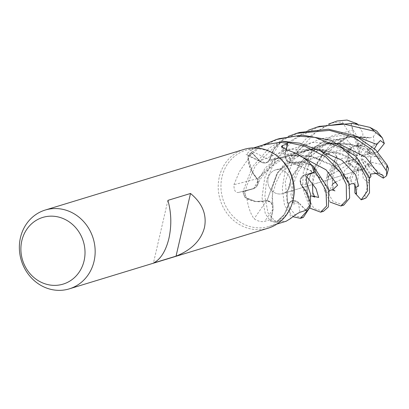 <?xml version="1.0" encoding="UTF-8"?>
<svg xmlns="http://www.w3.org/2000/svg" width="409" height="409" viewBox="0 0 409 409"><rect width="100%" height="100%" fill="white"/><g stroke="black" fill="none" stroke-linecap="round" stroke-linejoin="round"><path stroke-width="0.31" stroke-dasharray="2.04 1.53" d="M323.805 152.802L311.903 170.502L307.169 185.793L307.609 195.671L309.015 197.317L300.876 184.505L305.482 190.185L310.16 204.469L305.482 190.185L301.09 184.505L307.64 194.372A30.21 27.556 73 0 1 310.39 204.081M305.922 210.17L298.601 202.491C294.843 199.449 291.556 199.807 288.734 203.559C291.551 199.807 294.838 199.449 298.601 202.491L292.415 200.604L288.81 203.421L284.511 214.188A30.21 27.556 73 0 1 278.207 221.182A39.831 36.329 73 0 1 277.772 221.146A39.831 36.329 73 0 1 270.886 219.776A39.831 36.329 73 0 1 270.615 219.694L272.936 209.362A6.938 6.324 -107 0 0 271.213 202.777L266.99 200.691L255.998 201.571A30.21 27.556 73 0 1 246.944 198.856A39.831 36.329 73 0 1 246.739 198.431A39.831 36.329 73 0 1 244.086 191.361A39.831 36.329 73 0 1 244.004 191.075L253.57 188.534A695.775 275.784 179.2 0 1 249.147 189.71A695.775 275.784 179.2 0 1 238.263 192.516L244.004 191.075M304.132 158.426L292.057 175.911L287.164 191.335L287.282 201.422L288.877 203.57L284.342 214.423L276.09 222.24A41.135 37.521 73 0 1 270.62 221.024L273.069 209.398C273.473 204.49 271.397 201.571 266.847 200.645C271.397 201.565 273.473 204.485 273.069 209.398L270.605 221.09L265.395 213.973L262.021 197.685L264.73 177.695L272.614 160.722L290.104 141.258L308.294 130.292M299.495 132.46L279.996 141.32L255.262 166.018L246.422 186.417L244.848 197.296L255.702 201.499L266.913 200.783L255.722 201.504L244.94 197.358A41.135 37.521 73 0 1 242.941 191.683L253.621 188.656C257.788 186.785 259.004 183.508 257.266 178.83C259.004 183.503 257.793 186.78 253.621 188.656L242.88 191.698L252.368 166.903L269.137 148.119L288.089 136.463M369.199 178.482L361.817 166.76L341.709 153.707L311.438 148.958L280.001 158.334L257.486 178.989L252.808 173.314L247.977 156.872L248.089 159.04A39.831 36.329 73 0 1 252.327 153.339A39.831 36.329 73 0 1 252.517 153.13L259.761 160.931A6.938 6.324 -107 0 0 261.842 162.46A6.938 6.324 -107 0 0 265.835 162.905L269.439 160.088L273.739 149.321A30.21 27.556 73 0 1 280.042 142.327M290.221 185.277A12.362 11.273 73 0 1 282.788 193.559A12.362 11.273 73 0 1 271.474 190.328A12.362 11.273 73 0 1 268.135 178.201A12.362 11.273 73 0 1 275.569 169.914A12.362 11.273 73 0 1 286.883 173.15A12.362 11.273 73 0 1 290.221 185.277A12.362 11.273 73 0 1 282.788 193.559A12.362 11.273 73 0 1 271.474 190.328A12.362 11.273 73 0 1 268.135 178.201A12.362 11.273 73 0 1 275.569 169.914A12.362 11.273 73 0 1 286.883 173.15A12.362 11.273 73 0 1 290.221 185.277M268.13 228.191A41.202 37.582 73 0 1 230.42 217.404A41.202 37.582 73 0 1 219.296 176.99A41.202 37.582 73 0 1 244.081 149.367M292.542 202.087A39.831 36.329 73 0 1 269.209 226.422A39.831 36.329 73 0 1 232.757 215.998A39.831 36.329 73 0 1 222 176.933A39.831 36.329 73 0 1 245.962 150.231A39.831 36.329 73 0 1 278.907 157.393M348.028 157.664L346.157 161.908L348.417 164.249L348.724 161.018L357.021 158.897L357.538 157.93L348.028 157.664A12.362 11.273 73 0 1 348.32 153.738A12.362 11.273 73 0 1 350.559 149.024L356.781 155.824L357.839 155.865L352.875 146.846L347.901 149.893L347.456 151.984L350.559 149.024M354.516 168.094L355.017 170.083L358.713 170.032L357.527 169.265L359.603 160.348L359.061 159.336L354.516 168.094A12.362 11.273 73 0 1 348.724 161.018M365.851 167.7L365.62 166.238L368.044 163.544L368.161 165.522L361.945 158.723L360.886 158.677L365.851 167.7A12.362 11.273 73 0 1 362.972 169.096A12.362 11.273 73 0 1 357.527 169.265M352.875 146.846A12.362 11.273 73 0 1 355.753 145.451A12.362 11.273 73 0 1 361.198 145.277L359.122 154.198L359.664 155.205L364.204 146.453A12.362 11.273 73 0 1 369.997 153.528L361.704 155.645L361.183 156.611L370.692 156.877A12.362 11.273 73 0 1 370.406 160.809A12.362 11.273 73 0 1 368.161 165.522M250.19 189.433L253.58 188.534A6.938 6.324 -107 0 0 253.58 188.534A6.938 6.324 -107 0 0 257.926 183.927A6.938 6.324 73 0 0 257.246 178.651A30.21 27.556 73 0 1 250.61 169.137A30.21 27.556 73 0 1 247.859 159.428L239.454 171.611L233.933 184.694C233.892 190.139 235.339 192.741 238.263 192.516M246.944 198.856C248.319 207.46 250.702 214.101 254.096 218.784C257.967 221.289 261.494 222.143 264.684 221.341L270.615 219.694M278.207 221.182L286.111 221.264M305.733 210.379L298.488 202.583A6.938 6.324 -107 0 0 292.415 200.604A6.938 6.324 73 0 0 288.544 203.646A30.21 27.556 73 0 1 284.511 214.188L277.772 221.146L276.09 222.24L284.332 214.439L288.877 203.564M288.544 203.646A696.772 111.626 67.3 0 0 290.676 218.472M339.199 143.912L312.011 142.409L286.003 150.987L265.349 167.813L253.606 188.697L242.941 191.683A41.135 37.521 73 0 0 244.945 197.358L246.739 198.431L255.998 201.571A30.21 27.556 73 0 0 266.663 200.538A6.938 6.324 73 0 1 271.213 202.777L273.079 209.418L270.62 221.024A41.135 37.521 73 0 0 276.09 222.24L275.998 222.297A41.202 37.582 73 0 1 270.605 221.09M266.663 200.538A696.772 1.524 124.7 0 1 254.096 218.784M253.606 188.697L257.926 183.927L257.302 179.019L250.61 169.137L248.089 159.04A39.831 36.329 73 0 0 247.859 159.428M257.246 178.651A696.772 276.177 179.2 0 1 233.933 184.694M279.235 138.646L260.165 147.291L247.977 156.872A41.135 37.521 73 0 1 251.443 152.414L259.654 161.034L265.835 162.905A6.938 6.324 73 0 0 269.705 159.863A696.772 437.676 -114.2 0 1 250.344 150.292L246.09 154.684L252.517 153.13M269.705 159.863A30.21 27.556 73 0 1 273.739 149.321L280.477 142.363L269.373 159.945M262.864 145.072L250.344 150.292M286.305 149.74L285.313 154.152A6.938 6.324 -107 0 0 285.676 158.523A6.938 6.324 -107 0 0 287.036 160.732L291.259 162.823L302.251 161.944A30.21 27.556 73 0 1 311.305 164.653M286.919 149.985A696.772 324.521 -44.6 0 0 291.586 162.971A6.938 6.324 73 0 1 287.036 160.732L285.17 154.096L287.363 143.733L285.226 154.096C284.843 159.004 286.924 161.918 291.469 162.843C286.924 161.923 284.843 159.009 285.226 154.096L287.374 143.733M291.586 162.971A30.21 27.556 73 0 1 302.251 161.944L311.51 165.078L291.341 162.695M314.245 172.44L304.679 174.975A6.938 6.324 -107 0 0 300.324 179.587L301.09 184.505M310.16 204.469L307.64 194.372A30.21 27.556 73 0 0 301.004 184.863A6.938 6.324 73 0 1 300.324 179.587L304.644 174.817L314.163 172.148M301.004 184.863A696.772 49.872 10.9 0 1 307.087 184.076M288.81 203.426L287.445 202.148L287.108 194.454L291.821 176.622L310.007 153.242L330.917 141.212L349.992 136.877L369.659 137.843L366.755 137.184L364.378 146.478L368.192 149.178A12.362 11.273 73 0 1 370.825 154.316L367.083 151.279L361.704 155.645M369.618 178.063L369.291 178.646L361.72 166.729L347.906 156.499L318.335 148.917L289.736 153.881L271.014 164.403L257.302 179.019M247.972 156.754A41.202 37.582 73 0 1 251.397 152.363L259.695 161.003L251.443 152.414A41.135 37.521 73 0 0 247.977 156.872L252.808 173.314L257.159 179.004M330.155 202.112L324.005 189.592L327.548 173.114L327.241 177.429L332.026 173.048L334.414 166.008L337.41 159.014L336.668 156.08L327.185 181.657L328.028 190.195L328.524 188.82L321.142 178.436L308.826 169.582L291.259 162.823M328.77 189.275L323.197 180.722L310.789 170.589L291.402 162.71L291.244 162.966L302.558 162L313.309 166.151M300.947 184.49L308.396 195.272L308.1 197.312L307.215 190.292L308.841 178.375L323.882 152.843M306.832 176.729L304.674 174.842C300.543 176.693 299.327 179.95 301.029 184.623C299.327 179.955 300.538 176.698 304.674 174.842L314.163 172.153L304.644 174.817M347.507 177.025L349.204 184.49L342.461 173.687L330.584 164.137L312.824 156.903L291.699 155.118L269.439 159.919L269.572 160.21L273.933 149.081L282.159 141.269M354.818 184.357L350.845 181.167L349.976 177.971L347.42 177.204L347.287 180.047L333.964 166.284L311.551 156.724L290.748 155.277L269.439 160.088M318.795 150.021L288.457 149.116L259.695 161.003C263.473 164.04 266.765 163.682 269.577 159.929C266.77 163.682 263.478 164.04 259.695 161.003L259.654 161.034M374.409 148.631L373.744 151.759L379.322 156.141L380.411 158.968L352.696 144.74L329.265 143.094L297.261 154.086L277.517 172.746L266.99 200.691M380.252 158.973L367.814 150.042L350.252 144.075L329.511 142.956L308.616 148.084L290.502 158.692L277.026 173.247L266.908 200.814M167.894 200.374L153.426 263.053M337.41 159.014L348.105 157.531L349.015 152.961A12.362 11.273 73 0 1 351.709 148.155L347.456 151.984L356.781 155.824M357.839 155.865L347.901 149.893L353.039 146.765L357.308 145.031A12.362 11.273 73 0 1 362.635 145.364L356.786 145.497L358.504 146.049L356.791 145.497L359.122 154.198M327.241 177.429L357.021 158.897M357.538 157.93L346.157 161.908L348.105 157.531M356.525 193.866L359.603 160.348M359.061 159.336L350.845 181.167M383.064 175.41L361.945 158.723M360.886 158.677L365.62 166.238L365.845 167.731L362.492 169.183L362.159 170.63L363.299 178.411L368.478 182.828L364.894 195.66L365.825 198.043M361.183 156.611L367.364 154.224L367.083 151.279L369.997 153.528M370.692 156.877L367.364 154.224L370.784 156.964L370.784 161.258L371.796 162.358L380.815 164.326L383.381 161.979L388.55 168.646M359.664 155.205L358.504 146.049L364.378 146.478M364.204 146.453L358.504 146.049L357.313 136.601L366.755 137.184M356.791 145.497L361.198 145.277M380.329 140.522L367.083 151.279L367.364 154.224L373.744 151.759M349.015 152.961L348.003 151.857A13.732 12.526 73 0 1 350.799 147.158L340.59 140.236L328.591 138.487L324.501 142.536L347.456 151.984L347.901 149.893L337.645 143.728L345.799 138.62L347.793 136.396L324.945 151.78M310.083 208.217L302.578 187.874L303.299 172.005L311.99 150.175L313.192 148.385L328.591 138.482M348.003 151.857L337.313 150.4L333.652 153.078L318.729 149.357L311.285 155.977L305.226 176.371L306.791 195.456L314.005 208.59L323.55 211.279M319.449 126.371L293.877 139.535L275.523 159.837L266.596 179.807L264.874 196.555L268.043 212.992L275.998 222.297M347.885 136.509L348.555 132.235L342.384 121.974L332.072 122.966L316.08 131.856L295.748 153.661L285.267 181.422L287.466 204.756L296.162 216.187L303.284 217.46M292.926 216.714L284.536 205.476L282.261 188.411L285.175 170.41L292.87 154.541L305.661 139.101L328.504 124.132M244.848 197.296A41.202 37.582 73 0 1 242.88 191.698M332.522 184.045L328.345 193.406L332.921 201.289L343.79 205.103M369.608 138.012L373.417 136.683L376.781 131.09M369.695 137.731L352.164 136.56L334.782 139.801L317.992 147.429L304.639 157.92M355.539 123.84L351.045 124.085L353.212 129.985L357.313 136.601M369.347 178.759L368.478 182.828M336.868 156.059L336.541 156.095L329.291 171.381L327.149 183.569L329.066 190.159M336.541 156.095L333.652 153.078M324.501 142.536L330.774 144.27L337.645 143.728M347.706 136.294L324.848 151.744M251.397 152.363L262.696 145.123M347.359 177.322L343.616 178.375L335.942 181.887M380.513 158.963L383.381 161.979M368.192 149.178L369.537 148.835L374.368 144.004L373.417 136.683M370.932 176.535L365.845 167.731M327.553 173.119L347.762 160.21L348.974 159.899L348.417 164.249L346.157 161.908L334.414 166.008M353.039 146.765L345.799 138.62M357.308 145.031L357.64 143.585L355.61 136.079L348.555 132.235M354.792 184.336L357.164 168.856L358.713 170.032L355.017 170.083L354.506 168.017L351.607 165.037L350.262 165.384L344.542 170.481L343.616 178.375M349.976 177.971L354.506 168.017M379.322 156.141L370.784 156.964M374.537 172.532L368.095 166.064L368.044 163.544L365.62 166.238L370.508 174.04M357.548 124.172L362.829 132.915L362.936 144.06L362.635 145.364M377.645 151.923L370.825 154.316M350.799 147.158L351.709 148.155M351.607 165.037A12.362 11.273 73 0 1 348.974 159.899M362.492 169.183A12.362 11.273 73 0 1 357.164 168.856M370.784 161.258A12.362 11.273 73 0 1 368.095 166.064M351.045 124.085L356.786 145.497M298.488 202.583A695.775 111.468 67.3 0 0 299.879 212.312M272.936 209.362A695.775 1.524 124.7 0 1 264.684 221.341M259.761 160.931A695.775 437.047 -114.2 0 1 247.036 154.658M285.313 154.152A695.775 324.056 -44.6 0 1 283.11 148.181M304.679 174.975A695.775 49.801 10.9 0 1 308.652 174.454M298.596 202.491L293.688 204.132L290.911 194.827L292.573 180.911L299.613 163.83L312.88 148.268L331.771 135.962L353.212 129.985M302.389 157.194L285.17 154.096M359.399 137.731L340.16 135.635L320.559 138.794L302.563 146.938L287.619 159.408L277.368 173.58L272.046 188.585L273.079 209.418M311.285 155.977A41.202 37.582 73 0 1 311.99 150.175M328.345 193.406A41.202 37.582 73 0 1 324.005 189.592M332.026 173.048L332.665 189.822M330.774 144.27L319.383 158.411L312.931 173.503L312.609 196.008M332.072 122.966A41.202 37.582 73 0 1 337.103 120.982L337.123 120.977M350.262 165.384A13.732 12.526 73 0 1 347.762 160.21M362.159 170.63A13.732 12.526 73 0 1 356.863 170.159M371.796 162.358A13.732 12.526 73 0 1 369.005 167.056M357.64 143.585A13.732 12.526 73 0 1 362.936 144.06M369.537 148.835A13.732 12.526 73 0 1 372.042 154.009M362.972 169.096L282.788 193.559L363.381 168.968M276.934 224.066L269.209 226.422M261.842 162.46L246.09 154.684M285.676 158.523L281.402 146.632M253.687 147.874L245.962 150.231M355.753 145.451L356.167 145.323M326.341 154.423L275.569 169.914L326.341 154.423M288.744 203.621C290.472 201.893 292.394 201.795 294.511 203.329L292.425 197.291L292.885 187.031L295.094 179.306L298.309 171.591L306.285 160.093M307.384 158.902L324.03 145.762L342.359 138.646L355.36 136.872L368.806 137.761M361.817 166.76L367.394 175.492L369.296 182.659L369.281 179.208M257.384 185.476C261.162 174.3 272.685 163.851 291.949 154.127C304.582 149.101 317.558 147.894 330.881 150.502L340.763 153.431M328.902 191.294L329.281 190.85M334.945 190.855C333.596 190.793 332.824 187.143 332.624 179.899C333.044 174.715 334.511 168.963 337.031 162.639M290.615 162.731L301.914 166.279M329.133 190.942L328.764 195.098C330.099 195.42 328.238 190.63 323.197 180.722M308.851 197.45L310.804 196.075M312.537 184.485L314.265 176.279L316.817 168.779L325.769 154.786L334.311 146.499L345.252 139.034M309.015 197.317L308.498 201.177C309.47 201.765 308.284 197.833 304.93 189.387M348.892 185.303L349.521 184.623M266.919 162.485C287.174 153.779 305.298 152.894 321.285 159.842M349.204 184.49L349.035 188.902L348.146 184.219L347.083 181.233L342.461 173.687M272.992 206.029L272.179 202.005L272.184 195.783L275.932 182.849L280.037 174.49L291.341 160.977L307.271 150.129L326.898 143.881L348.504 143.912L360.477 147.087"/><path stroke-width="0.61" d="M283.11 148.181A695.775 324.056 -44.6 0 1 282.23 145.63L281.402 146.632L286.919 149.985C296.423 152.802 304.552 157.69 311.305 164.653A39.831 36.329 73 0 1 311.51 165.078A39.831 36.329 73 0 1 314.163 172.148A39.831 36.329 73 0 1 314.245 172.44L308.652 174.454C306.407 175.804 305.881 179.009 307.087 184.076L310.615 194.398L310.39 204.081A39.831 36.329 73 0 1 310.16 204.469L310.273 206.642A41.135 37.521 73 0 1 306.806 211.1L305.922 210.175A39.831 36.329 73 0 1 305.733 210.379L299.879 212.312C297.026 213.672 293.959 215.727 290.676 218.472L286.111 221.264L276.934 224.066M45.235 210.042L244.081 149.367A41.202 37.582 73 0 1 278.161 156.78A41.202 37.582 73 0 1 292.916 200.568A41.202 37.582 73 0 1 292.271 203.012A41.202 37.582 73 0 1 268.13 228.191L69.285 288.861A41.202 37.582 73 0 1 31.575 278.074A41.202 37.582 73 0 1 20.45 237.665A41.202 37.582 73 0 1 45.235 210.042A41.202 37.582 73 0 1 82.945 220.829A41.202 37.582 73 0 1 94.07 261.239A41.202 37.582 73 0 1 69.285 288.861M278.161 156.78L278.907 157.393A39.831 36.329 73 0 1 293.166 199.72A39.831 36.329 73 0 1 292.542 202.087L292.271 203.012M204.464 227.557C201.049 240.395 191.576 249.925 176.044 256.152L153.426 263.053C160.609 259.372 165.773 251.157 168.922 238.401C171.729 225.369 171.386 212.69 167.894 200.374L190.512 193.472C202.353 203.242 207 214.602 204.464 227.557M84.096 260.743A34.862 31.795 73 0 1 45.302 283.907A34.862 31.795 73 0 1 21.81 240.794A34.862 31.795 73 0 1 60.604 217.624A34.862 31.795 73 0 1 84.096 260.743M300.411 218.34L303.284 217.46L310.278 206.755L310.16 204.469A39.831 36.329 73 0 1 305.922 210.17L306.852 211.146L300.411 218.34L292.926 216.714M282.159 141.269A41.135 37.521 73 0 1 287.629 142.485L287.374 143.733L287.629 142.485A41.135 37.521 73 0 0 282.159 141.269L280.482 142.368A39.831 36.329 73 0 1 287.363 143.733L287.645 142.419L304.342 146.028L325.676 156.841L339.945 171.647L346.234 184.295L346.52 200.134L340.896 205.988L343.79 205.103L349.649 198.017L349.143 183.411L336.801 163.395L320.625 150.977L299.884 143.211L282.251 141.212L280.477 142.363A39.831 36.329 73 0 0 280.042 142.327L262.864 145.072L253.687 147.874M282.23 145.63L287.634 143.815L286.305 149.74M287.363 143.733A39.831 36.329 73 0 1 287.634 143.815M314.163 172.148L315.308 171.826A41.135 37.521 73 0 0 313.309 166.151L311.51 165.078L313.304 166.151A41.135 37.521 73 0 1 315.308 171.826L314.163 172.153L315.37 171.811L325.988 190.476L326.602 206.008L320.641 212.169L310.083 208.217M190.512 193.472L176.044 256.152M386.587 175.737L388.55 168.646L386.975 164.812L375.554 149.75L356.101 136.125L328.529 129.203L299.495 132.46L296.586 133.349L329.542 130.369L353.325 137.071L372.144 149.74L386.27 170.614L386.674 171.913L386.587 175.737L383.299 178.15L383.064 175.41L378.167 173.263L370.508 174.04L370.932 176.535L369.618 178.063M310.278 206.755A41.202 37.582 73 0 1 306.852 211.146M320.641 212.169L323.55 211.279L328.401 206.888L328.882 189.592L313.304 166.151M262.696 145.123L276.356 139.52L296.034 136.028L314.879 137.358L341.955 147.992L359.056 164.127L366.49 178.119L367.584 190.87L361.147 199.807L354.905 192.951L356.525 193.866L355.723 187.547L354.818 184.357M366.188 197.823A41.202 37.582 73 0 1 361.157 199.807L366.188 197.823L369.496 192.803L369.368 177.24L356.254 156.678L331.091 140.348L302.225 135.077L279.235 138.646L276.356 139.52M340.896 205.988L330.155 202.112M304.639 157.92L304.132 158.426M308.294 130.292L316.842 127.168L342.154 123.666L374.255 131.197L382.333 137.91L376.781 131.09L369.915 127.383L352.466 123.426L319.449 126.371M328.504 124.132L337.113 120.982L347.011 120.036L356.985 123.682L355.539 123.84M305.922 210.175L306.806 211.1A41.135 37.521 73 0 0 310.273 206.637L310.16 204.469M288.089 136.463L296.586 133.349M329.066 190.159L328.77 189.275M323.882 152.843L324.945 151.78M324.848 151.744L323.805 152.802M335.942 181.887L332.522 184.045M382.333 137.91L384.337 143.513L380.329 140.522L376.909 144.484L374.409 148.631M282.251 141.212A41.202 37.582 73 0 1 287.645 142.419M313.401 166.212A41.202 37.582 73 0 1 315.37 171.811M354.91 192.946L354.792 184.336M383.299 178.145L374.537 172.532M356.98 123.682L357.548 124.172M384.337 143.513L377.645 151.923M386.975 164.812A41.202 37.582 73 0 1 386.27 170.614M378.167 173.263L365.626 157.148L339.199 143.912M332.665 189.822L337.66 185.211L326.024 169.796L302.389 157.194M312.609 196.008L318.647 197.44L316.045 188.697L306.832 176.729M355.723 187.547L358.667 185.993L355.61 174.745L341.924 160.241L318.795 150.021M376.909 144.484L359.399 137.731M369.915 127.383A41.202 37.582 73 0 1 374.255 131.197M329.521 153.452L326.341 154.423L329.521 153.452M306.285 160.093L307.384 158.902M329.281 190.85L331.847 189.786L334.945 190.855M310.804 196.075L311.77 195.937L314.772 197.138L312.762 192.552L312.537 184.485M349.521 184.623L351.592 183.672L353.499 183.759L355.084 184.566M316.842 127.168L319.741 126.284"/></g></svg>
